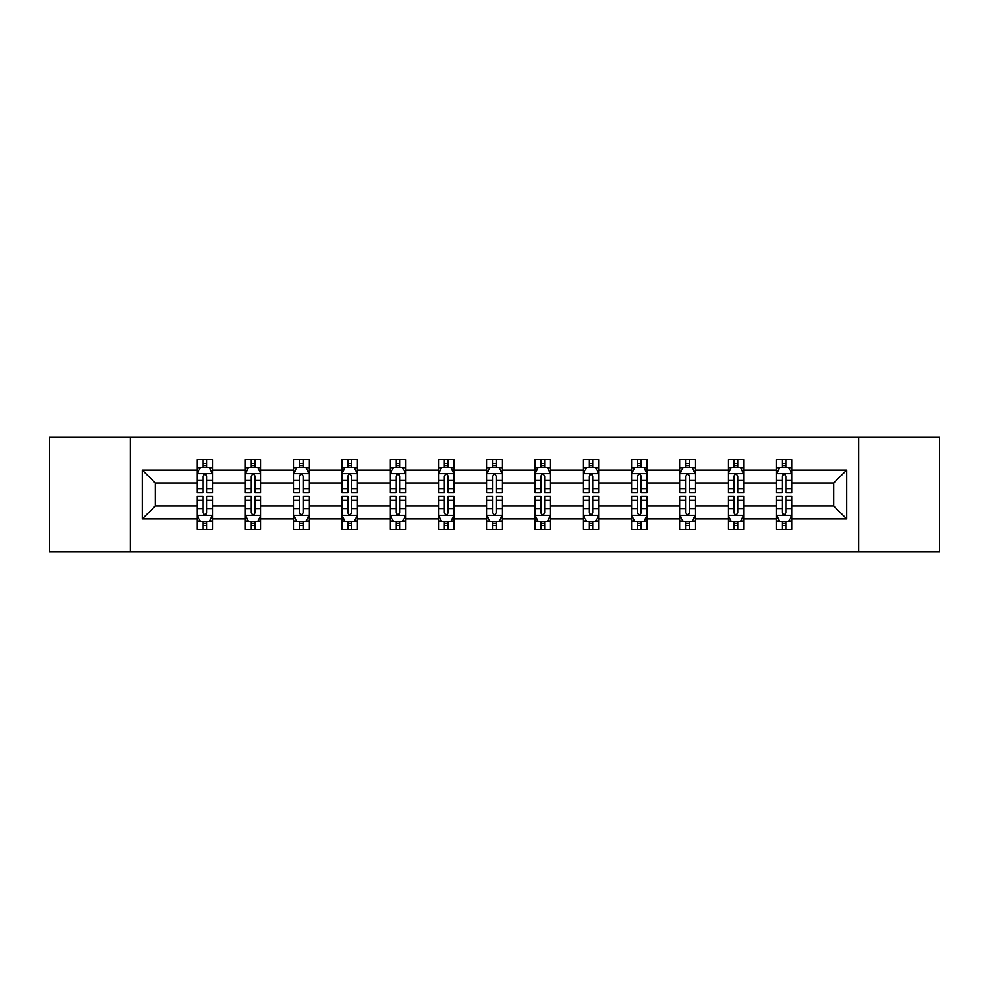 <?xml version="1.0" encoding="UTF-8"?>
<svg xmlns="http://www.w3.org/2000/svg" width="989" height="989" viewBox="0 0 989 989"><rect width="100%" height="100%" fill="white"/><g stroke="black" fill="none" stroke-linecap="round" stroke-linejoin="round"><path stroke-width="1.48" d="M858.613 437.249L49.45 437.249L49.45 551.751L939.55 551.751L939.55 437.249L858.613 437.249L858.613 551.751M791.917 518.953L791.917 505.948L833.702 505.948L846.708 518.953L791.917 518.953L791.917 529.313L786.045 529.313L786.045 521.426M130.387 551.751L130.387 437.249M776.452 518.953L743.641 518.953L743.641 505.948L776.452 505.948L776.452 529.313L791.917 529.313L791.917 521.055L789.012 521.055M743.641 518.953L743.641 529.313L737.757 529.313L737.757 521.426M728.164 518.953L695.366 518.953L695.366 505.948L728.164 505.948L728.164 529.313L743.641 529.313L743.641 521.055L740.736 521.055M695.366 518.953L695.366 529.313L689.481 529.313L689.481 521.426M679.888 518.953L647.078 518.953L647.078 505.948L679.888 505.948L679.888 529.313L695.366 529.313L695.366 521.055L692.448 521.055M647.078 518.953L647.078 529.313L641.193 529.313L641.193 521.426M631.6 518.953L598.802 518.953L598.802 505.948L631.6 505.948L631.6 529.313L647.078 529.313L647.078 521.055L644.173 521.055M598.802 518.953L598.802 529.313L592.918 529.313L592.918 521.426M583.325 518.953L550.514 518.953L550.514 505.948L583.325 505.948L583.325 529.313L598.802 529.313L598.802 521.055L595.885 521.055M550.514 518.953L550.514 529.313L544.642 529.313L544.642 521.426M535.049 518.953L502.239 518.953L502.239 505.948L535.049 505.948L535.049 529.313L550.514 529.313L550.514 521.055L547.609 521.055M502.239 518.953L502.239 529.313L496.354 529.313L496.354 521.426M486.761 518.953L453.951 518.953L453.951 505.948L486.761 505.948L486.761 529.313L502.239 529.313L502.239 521.055L499.334 521.055M453.951 518.953L453.951 529.313L448.079 529.313L448.079 521.426M438.486 518.953L405.675 518.953L405.675 505.948L438.486 505.948L438.486 529.313L453.951 529.313L453.951 521.055L451.046 521.055M405.675 518.953L405.675 529.313L399.791 529.313L399.791 521.426M390.198 518.953L357.4 518.953L357.4 505.948L390.198 505.948L390.198 529.313L405.675 529.313L405.675 521.055L402.77 521.055M357.4 518.953L357.4 529.313L351.515 529.313L351.515 521.426M341.922 518.953L309.112 518.953L309.112 505.948L341.922 505.948L341.922 529.313L357.4 529.313L357.4 521.055L354.482 521.055M309.112 518.953L309.112 529.313L303.24 529.313L303.24 521.426M293.634 518.953L260.836 518.953L260.836 505.948L293.634 505.948L293.634 529.313L309.112 529.313L309.112 521.055L306.207 521.055M260.836 518.953L260.836 529.313L254.952 529.313L254.952 521.426M245.359 518.953L212.548 518.953L212.548 505.948L245.359 505.948L245.359 529.313L260.836 529.313L260.836 521.055L257.919 521.055M212.548 518.953L212.548 529.313L206.676 529.313L206.676 521.426M197.083 518.953L142.292 518.953L142.292 470.047L197.083 470.047L197.083 483.052L155.298 483.052L155.298 505.948L197.083 505.948L197.083 529.313L212.548 529.313L212.548 521.055L209.643 521.055M199.988 467.945L197.083 467.945L197.083 459.687L197.083 470.047M197.083 459.687L212.548 459.687L212.548 470.047L245.359 470.047L245.359 459.687L260.836 459.687L260.836 470.047L293.634 470.047L293.634 459.687L309.112 459.687L309.112 470.047L341.922 470.047L341.922 459.687L357.4 459.687L357.4 470.047L390.198 470.047L390.198 459.687L405.675 459.687L405.675 470.047L438.486 470.047L438.486 459.687L453.951 459.687L453.951 470.047L486.761 470.047L486.761 459.687L502.239 459.687L502.239 470.047L535.049 470.047L535.049 459.687L550.514 459.687L550.514 470.047L583.325 470.047L583.325 459.687L598.802 459.687L598.802 470.047L631.6 470.047L631.6 459.687L647.078 459.687L647.078 470.047L679.888 470.047L679.888 459.687L695.366 459.687L695.366 470.047L728.164 470.047L728.164 459.687L743.641 459.687L743.641 470.047L776.452 470.047L776.452 459.687L791.917 459.687L791.917 470.047L846.708 470.047L846.708 518.953M776.452 470.047L776.452 483.052L743.641 483.052L743.641 470.047M728.164 470.047L728.164 483.052L695.366 483.052L695.366 470.047M679.888 470.047L679.888 483.052L647.078 483.052L647.078 470.047M631.6 470.047L631.6 483.052L598.802 483.052L598.802 470.047M583.325 470.047L583.325 483.052L550.514 483.052L550.514 470.047M535.049 470.047L535.049 483.052L502.239 483.052L502.239 470.047M486.761 470.047L486.761 483.052L453.951 483.052L453.951 470.047M438.486 470.047L438.486 483.052L405.675 483.052L405.675 470.047M390.198 470.047L390.198 483.052L357.4 483.052L357.4 470.047M341.922 470.047L341.922 483.052L309.112 483.052L309.112 470.047M293.634 470.047L293.634 483.052L260.836 483.052L260.836 470.047M245.359 470.047L245.359 483.052L212.548 483.052L212.548 470.047M142.292 470.047L155.298 483.052M833.702 505.948L833.702 483.052L791.917 483.052L791.917 470.047M782.324 467.414L786.045 467.414M734.048 467.414L737.757 467.414M685.76 467.414L689.481 467.414M637.485 467.414L641.193 467.414M589.209 467.414L592.918 467.414M540.921 467.414L544.642 467.414M492.646 467.414L496.354 467.414M444.358 467.414L448.079 467.414M396.082 467.414L399.791 467.414M347.807 467.414L351.515 467.414M299.519 467.414L303.24 467.414M251.243 467.414L254.952 467.414M202.955 467.414L206.676 467.414M202.955 521.586L206.676 521.586M251.243 521.586L254.952 521.586M299.519 521.586L303.24 521.586M347.807 521.586L351.515 521.586M396.082 521.586L399.791 521.586M444.358 521.586L448.079 521.586M492.646 521.586L496.354 521.586M540.921 521.586L544.642 521.586M589.209 521.586L592.918 521.586M637.485 521.586L641.193 521.586M685.76 521.586L689.481 521.586M734.048 521.586L737.757 521.586M782.324 521.586L786.045 521.586M155.298 505.948L142.292 518.953M846.708 470.047L833.702 483.052M206.676 463.705L202.955 463.705M197.083 488.764L197.083 492.646L202.955 492.646L202.955 488.764L197.083 488.764L197.083 483.052M212.548 483.052L212.548 492.646L206.676 492.646L206.676 476.08C205.44 473.706 204.204 473.706 202.955 476.08L202.955 488.764M209.643 467.945L212.548 467.945L212.548 459.687L206.676 459.687L212.548 459.687M212.548 473.768L209.458 467.574L200.174 467.574L197.083 473.768M202.955 467.574L202.955 459.687M206.676 459.687L206.676 467.574M202.955 525.295L206.676 525.295M212.548 500.236L212.548 496.354L206.676 496.354L206.676 500.236L212.548 500.236L212.548 505.948M197.083 505.948L197.083 496.354L202.955 496.354L202.955 512.92C204.191 515.294 205.428 515.294 206.676 512.92L206.676 500.236M199.988 521.055L197.083 521.055L197.083 529.313L202.955 529.313L202.955 521.426M197.083 515.232L200.174 521.426L209.458 521.426L212.548 515.232M254.952 463.705L251.243 463.705M248.264 467.945L245.359 467.945L245.359 459.687L251.243 459.687L245.359 459.687M245.359 488.764L245.359 492.646L251.243 492.646L251.243 488.764L245.359 488.764L245.359 483.052M260.836 483.052L260.836 492.646L254.952 492.646L254.952 476.08C253.716 473.706 252.479 473.706 251.243 476.08L251.243 488.764M257.919 467.945L260.836 467.945L260.836 459.687L254.952 459.687L260.836 459.687M260.836 473.768L257.733 467.574L248.449 467.574L245.359 473.768M251.243 467.574L251.243 459.687M254.952 459.687L254.952 467.574M303.24 463.705L299.519 463.705M296.552 467.945L293.634 467.945L293.634 459.687L299.519 459.687L293.634 459.687M293.634 488.764L293.634 492.646L299.519 492.646L299.519 488.764L293.634 488.764L293.634 483.052M309.112 483.052L309.112 492.646L303.24 492.646L303.24 476.08C302.004 473.706 300.755 473.706 299.519 476.08L299.519 488.764M306.207 467.945L309.112 467.945L309.112 459.687L303.24 459.687L309.112 459.687M309.112 473.768L306.021 467.574L296.737 467.574L293.634 473.768M299.519 467.574L299.519 459.687M303.24 459.687L303.24 467.574M251.243 525.295L254.952 525.295M260.836 500.236L260.836 496.354L254.952 496.354L254.952 500.236L260.836 500.236L260.836 505.948M245.359 505.948L245.359 496.354L251.243 496.354L251.243 512.92C252.479 515.294 253.716 515.294 254.952 512.92L254.952 500.236M248.264 521.055L245.359 521.055L245.359 529.313L251.243 529.313L251.243 521.426M245.359 515.232L248.449 521.426L257.733 521.426L260.836 515.232M299.519 525.295L303.24 525.295M309.112 500.236L309.112 496.354L303.24 496.354L303.24 500.236L309.112 500.236L309.112 505.948M293.634 505.948L293.634 496.354L299.519 496.354L299.519 512.92C300.755 515.294 301.991 515.294 303.24 512.92L303.24 500.236M296.552 521.055L293.634 521.055L293.634 529.313L299.519 529.313L299.519 521.426M293.634 515.232L296.737 521.426L306.021 521.426L309.112 515.232M351.515 463.705L347.807 463.705M344.827 467.945L341.922 467.945L341.922 459.687L347.807 459.687L341.922 459.687M341.922 488.764L341.922 492.646L347.807 492.646L347.807 488.764L341.922 488.764L341.922 483.052M357.4 483.052L357.4 492.646L351.515 492.646L351.515 476.08C350.279 473.706 349.043 473.706 347.807 476.08L347.807 488.764M354.482 467.945L357.4 467.945L357.4 459.687L351.515 459.687L357.4 459.687M357.4 473.768L354.297 467.574L345.013 467.574L341.922 473.768M347.807 467.574L347.807 459.687M351.515 459.687L351.515 467.574M347.807 525.295L351.515 525.295M357.4 500.236L357.4 496.354L351.515 496.354L351.515 500.236L357.4 500.236L357.4 505.948M341.922 505.948L341.922 496.354L347.807 496.354L347.807 512.92C349.043 515.294 350.279 515.294 351.515 512.92L351.515 500.236M344.827 521.055L341.922 521.055L341.922 529.313L347.807 529.313L347.807 521.426M341.922 515.232L345.013 521.426L354.297 521.426L357.4 515.232M399.791 463.705L396.082 463.705M393.115 467.945L390.198 467.945L390.198 459.687L396.082 459.687L390.198 459.687M390.198 488.764L390.198 492.646L396.082 492.646L396.082 488.764L390.198 488.764L390.198 483.052M405.675 483.052L405.675 492.646L399.791 492.646L399.791 476.08C398.555 473.706 397.318 473.706 396.082 476.08L396.082 488.764M402.77 467.945L405.675 467.945L405.675 459.687L399.791 459.687L405.675 459.687M405.675 473.768L402.585 467.574L393.301 467.574L390.198 473.768M396.082 467.574L396.082 459.687M399.791 459.687L399.791 467.574M396.082 525.295L399.791 525.295M405.675 500.236L405.675 496.354L399.791 496.354L399.791 500.236L405.675 500.236L405.675 505.948M390.198 505.948L390.198 496.354L396.082 496.354L396.082 512.92C397.318 515.294 398.555 515.294 399.791 512.92L399.791 500.236M393.115 521.055L390.198 521.055L390.198 529.313L396.082 529.313L396.082 521.426M390.198 515.232L393.301 521.426L402.585 521.426L405.675 515.232M448.079 463.705L444.358 463.705M441.391 467.945L438.486 467.945L438.486 459.687L444.358 459.687L438.486 459.687M438.486 488.764L438.486 492.646L444.358 492.646L444.358 488.764L438.486 488.764L438.486 483.052M453.951 483.052L453.951 492.646L448.079 492.646L448.079 476.08C446.843 473.706 445.606 473.706 444.358 476.08L444.358 488.764M451.046 467.945L453.951 467.945L453.951 459.687L448.079 459.687L453.951 459.687M453.951 473.768L450.86 467.574L441.576 467.574L438.486 473.768M444.358 467.574L444.358 459.687M448.079 459.687L448.079 467.574M444.358 525.295L448.079 525.295M453.951 500.236L453.951 496.354L448.079 496.354L448.079 500.236L453.951 500.236L453.951 505.948M438.486 505.948L438.486 496.354L444.358 496.354L444.358 512.92C445.594 515.294 446.843 515.294 448.079 512.92L448.079 500.236M441.391 521.055L438.486 521.055L438.486 529.313L444.358 529.313L444.358 521.426M438.486 515.232L441.576 521.426L450.86 521.426L453.951 515.232M496.354 463.705L492.646 463.705M489.666 467.945L486.761 467.945L486.761 459.687L492.646 459.687L486.761 459.687M486.761 488.764L486.761 492.646L492.646 492.646L492.646 488.764L486.761 488.764L486.761 483.052M502.239 483.052L502.239 492.646L496.354 492.646L496.354 476.08C495.118 473.706 493.882 473.706 492.646 476.08L492.646 488.764M499.334 467.945L502.239 467.945L502.239 459.687L496.354 459.687L502.239 459.687M502.239 473.768L499.148 467.574L489.852 467.574L486.761 473.768M492.646 467.574L492.646 459.687M496.354 459.687L496.354 467.574M492.646 525.295L496.354 525.295M502.239 500.236L502.239 496.354L496.354 496.354L496.354 500.236L502.239 500.236L502.239 505.948M486.761 505.948L486.761 496.354L492.646 496.354L492.646 512.92C493.882 515.294 495.118 515.294 496.354 512.92L496.354 500.236M489.666 521.055L486.761 521.055L486.761 529.313L492.646 529.313L492.646 521.426M486.761 515.232L489.852 521.426L499.148 521.426L502.239 515.232M544.642 463.705L540.921 463.705M537.954 467.945L535.049 467.945L535.049 459.687L540.921 459.687L535.049 459.687M535.049 488.764L535.049 492.646L540.921 492.646L540.921 488.764L535.049 488.764L535.049 483.052M550.514 483.052L550.514 492.646L544.642 492.646L544.642 476.08C543.406 473.706 542.157 473.706 540.921 476.08L540.921 488.764M547.609 467.945L550.514 467.945L550.514 459.687L544.642 459.687L550.514 459.687M550.514 473.768L547.424 467.574L538.14 467.574L535.049 473.768M540.921 467.574L540.921 459.687M544.642 459.687L544.642 467.574M540.921 525.295L544.642 525.295M550.514 500.236L550.514 496.354L544.642 496.354L544.642 500.236L550.514 500.236L550.514 505.948M535.049 505.948L535.049 496.354L540.921 496.354L540.921 512.92C542.157 515.294 543.394 515.294 544.642 512.92L544.642 500.236M537.954 521.055L535.049 521.055L535.049 529.313L540.921 529.313L540.921 521.426M535.049 515.232L538.14 521.426L547.424 521.426L550.514 515.232M592.918 463.705L589.209 463.705M586.23 467.945L583.325 467.945L583.325 459.687L589.209 459.687L583.325 459.687M583.325 488.764L583.325 492.646L589.209 492.646L589.209 488.764L583.325 488.764L583.325 483.052M598.802 483.052L598.802 492.646L592.918 492.646L592.918 476.08C591.682 473.706 590.445 473.706 589.209 476.08L589.209 488.764M595.885 467.945L598.802 467.945L598.802 459.687L592.918 459.687L598.802 459.687M598.802 473.768L595.699 467.574L586.415 467.574L583.325 473.768M589.209 467.574L589.209 459.687M592.918 459.687L592.918 467.574M589.209 525.295L592.918 525.295M598.802 500.236L598.802 496.354L592.918 496.354L592.918 500.236L598.802 500.236L598.802 505.948M583.325 505.948L583.325 496.354L589.209 496.354L589.209 512.92C590.445 515.294 591.682 515.294 592.918 512.92L592.918 500.236M586.23 521.055L583.325 521.055L583.325 529.313L589.209 529.313L589.209 521.426M583.325 515.232L586.415 521.426L595.699 521.426L598.802 515.232M641.193 463.705L637.485 463.705M634.518 467.945L631.6 467.945L631.6 459.687L637.485 459.687L631.6 459.687M631.6 488.764L631.6 492.646L637.485 492.646L637.485 488.764L631.6 488.764L631.6 483.052M647.078 483.052L647.078 492.646L641.193 492.646L641.193 476.08C639.957 473.706 638.721 473.706 637.485 476.08L637.485 488.764M644.173 467.945L647.078 467.945L647.078 459.687L641.193 459.687L647.078 459.687M647.078 473.768L643.987 467.574L634.703 467.574L631.6 473.768M637.485 467.574L637.485 459.687M641.193 459.687L641.193 467.574M637.485 525.295L641.193 525.295M647.078 500.236L647.078 496.354L641.193 496.354L641.193 500.236L647.078 500.236L647.078 505.948M631.6 505.948L631.6 496.354L637.485 496.354L637.485 512.92C638.721 515.294 639.957 515.294 641.193 512.92L641.193 500.236M634.518 521.055L631.6 521.055L631.6 529.313L637.485 529.313L637.485 521.426M631.6 515.232L634.703 521.426L643.987 521.426L647.078 515.232M689.481 463.705L685.76 463.705M682.793 467.945L679.888 467.945L679.888 459.687L685.76 459.687L679.888 459.687M679.888 488.764L679.888 492.646L685.76 492.646L685.76 488.764L679.888 488.764L679.888 483.052M695.366 483.052L695.366 492.646L689.481 492.646L689.481 476.08C688.245 473.706 687.009 473.706 685.76 476.08L685.76 488.764M692.448 467.945L695.366 467.945L695.366 459.687L689.481 459.687L695.366 459.687M695.366 473.768L692.263 467.574L682.979 467.574L679.888 473.768M685.76 467.574L685.76 459.687M689.481 459.687L689.481 467.574M685.76 525.295L689.481 525.295M695.366 500.236L695.366 496.354L689.481 496.354L689.481 500.236L695.366 500.236L695.366 505.948M679.888 505.948L679.888 496.354L685.76 496.354L685.76 512.92C686.996 515.294 688.245 515.294 689.481 512.92L689.481 500.236M682.793 521.055L679.888 521.055L679.888 529.313L685.76 529.313L685.76 521.426M679.888 515.232L682.979 521.426L692.263 521.426L695.366 515.232M737.757 463.705L734.048 463.705M731.081 467.945L728.164 467.945L728.164 459.687L734.048 459.687L728.164 459.687M728.164 488.764L728.164 492.646L734.048 492.646L734.048 488.764L728.164 488.764L728.164 483.052M743.641 483.052L743.641 492.646L737.757 492.646L737.757 476.08C736.521 473.706 735.284 473.706 734.048 476.08L734.048 488.764M740.736 467.945L743.641 467.945L743.641 459.687L737.757 459.687L743.641 459.687M743.641 473.768L740.551 467.574L731.267 467.574L728.164 473.768M734.048 467.574L734.048 459.687M737.757 459.687L737.757 467.574M734.048 525.295L737.757 525.295M743.641 500.236L743.641 496.354L737.757 496.354L737.757 500.236L743.641 500.236L743.641 505.948M728.164 505.948L728.164 496.354L734.048 496.354L734.048 512.92C735.284 515.294 736.521 515.294 737.757 512.92L737.757 500.236M731.081 521.055L728.164 521.055L728.164 529.313L734.048 529.313L734.048 521.426M728.164 515.232L731.267 521.426L740.551 521.426L743.641 515.232M786.045 463.705L782.324 463.705M779.357 467.945L776.452 467.945L776.452 459.687L782.324 459.687L776.452 459.687M776.452 488.764L776.452 492.646L782.324 492.646L782.324 488.764L776.452 488.764L776.452 483.052M791.917 483.052L791.917 492.646L786.045 492.646L786.045 476.08C784.809 473.706 783.572 473.706 782.324 476.08L782.324 488.764M789.012 467.945L791.917 467.945L791.917 459.687L786.045 459.687L791.917 459.687M791.917 473.768L788.826 467.574L779.542 467.574L776.452 473.768M782.324 467.574L782.324 459.687M786.045 459.687L786.045 467.574M782.324 525.295L786.045 525.295M791.917 500.236L791.917 496.354L786.045 496.354L786.045 500.236L791.917 500.236L791.917 505.948M776.452 505.948L776.452 496.354L782.324 496.354L782.324 512.92C783.56 515.294 784.796 515.294 786.045 512.92L786.045 500.236M779.357 521.055L776.452 521.055L776.452 529.313L782.324 529.313L782.324 521.426M776.452 515.232L779.542 521.426L788.826 521.426L791.917 515.232M212.474 473.607L197.157 473.607M212.548 488.764L206.676 488.764M202.955 480.469L197.083 480.469M212.548 480.469L206.676 480.469M206.676 465.671L202.955 465.671M197.157 515.393L212.474 515.393M197.083 500.236L202.955 500.236M206.676 508.531L212.548 508.531M197.083 508.531L202.955 508.531M202.955 523.329L206.676 523.329M260.75 473.607L245.433 473.607M260.836 488.764L254.952 488.764M251.243 480.469L245.359 480.469M260.836 480.469L254.952 480.469M254.952 465.671L251.243 465.671M309.038 473.607L293.721 473.607M309.112 488.764L303.24 488.764M299.519 480.469L293.634 480.469M309.112 480.469L303.24 480.469M303.24 465.671L299.519 465.671M245.433 515.393L260.75 515.393M245.359 500.236L251.243 500.236M254.952 508.531L260.836 508.531M245.359 508.531L251.243 508.531M251.243 523.329L254.952 523.329M293.721 515.393L309.038 515.393M293.634 500.236L299.519 500.236M303.24 508.531L309.112 508.531M293.634 508.531L299.519 508.531M299.519 523.329L303.24 523.329M357.313 473.607L341.996 473.607M357.4 488.764L351.515 488.764M347.807 480.469L341.922 480.469M357.4 480.469L351.515 480.469M351.515 465.671L347.807 465.671M341.996 515.393L357.313 515.393M341.922 500.236L347.807 500.236M351.515 508.531L357.4 508.531M341.922 508.531L347.807 508.531M347.807 523.329L351.515 523.329M405.601 473.607L390.284 473.607M405.675 488.764L399.791 488.764M396.082 480.469L390.198 480.469M405.675 480.469L399.791 480.469M399.791 465.671L396.082 465.671M390.284 515.393L405.601 515.393M390.198 500.236L396.082 500.236M399.791 508.531L405.675 508.531M390.198 508.531L396.082 508.531M396.082 523.329L399.791 523.329M453.877 473.607L438.56 473.607M453.951 488.764L448.079 488.764M444.358 480.469L438.486 480.469M453.951 480.469L448.079 480.469M448.079 465.671L444.358 465.671M438.56 515.393L453.877 515.393M438.486 500.236L444.358 500.236M448.079 508.531L453.951 508.531M438.486 508.531L444.358 508.531M444.358 523.329L448.079 523.329M502.165 473.607L486.835 473.607M502.239 488.764L496.354 488.764M492.646 480.469L486.761 480.469M502.239 480.469L496.354 480.469M496.354 465.671L492.646 465.671M486.835 515.393L502.165 515.393M486.761 500.236L492.646 500.236M496.354 508.531L502.239 508.531M486.761 508.531L492.646 508.531M492.646 523.329L496.354 523.329M550.44 473.607L535.123 473.607M550.514 488.764L544.642 488.764M540.921 480.469L535.049 480.469M550.514 480.469L544.642 480.469M544.642 465.671L540.921 465.671M535.123 515.393L550.44 515.393M535.049 500.236L540.921 500.236M544.642 508.531L550.514 508.531M535.049 508.531L540.921 508.531M540.921 523.329L544.642 523.329M598.716 473.607L583.399 473.607M598.802 488.764L592.918 488.764M589.209 480.469L583.325 480.469M598.802 480.469L592.918 480.469M592.918 465.671L589.209 465.671M583.399 515.393L598.716 515.393M583.325 500.236L589.209 500.236M592.918 508.531L598.802 508.531M583.325 508.531L589.209 508.531M589.209 523.329L592.918 523.329M647.004 473.607L631.687 473.607M647.078 488.764L641.193 488.764M637.485 480.469L631.6 480.469M647.078 480.469L641.193 480.469M641.193 465.671L637.485 465.671M631.687 515.393L647.004 515.393M631.6 500.236L637.485 500.236M641.193 508.531L647.078 508.531M631.6 508.531L637.485 508.531M637.485 523.329L641.193 523.329M695.279 473.607L679.962 473.607M695.366 488.764L689.481 488.764M685.76 480.469L679.888 480.469M695.366 480.469L689.481 480.469M689.481 465.671L685.76 465.671M679.962 515.393L695.279 515.393M679.888 500.236L685.76 500.236M689.481 508.531L695.366 508.531M679.888 508.531L685.76 508.531M685.76 523.329L689.481 523.329M743.567 473.607L728.25 473.607M743.641 488.764L737.757 488.764M734.048 480.469L728.164 480.469M743.641 480.469L737.757 480.469M737.757 465.671L734.048 465.671M728.25 515.393L743.567 515.393M728.164 500.236L734.048 500.236M737.757 508.531L743.641 508.531M728.164 508.531L734.048 508.531M734.048 523.329L737.757 523.329M791.843 473.607L776.526 473.607M791.917 488.764L786.045 488.764M782.324 480.469L776.452 480.469M791.917 480.469L786.045 480.469M786.045 465.671L782.324 465.671M776.526 515.393L791.843 515.393M776.452 500.236L782.324 500.236M786.045 508.531L791.917 508.531M776.452 508.531L782.324 508.531M782.324 523.329L786.045 523.329"/></g></svg>
